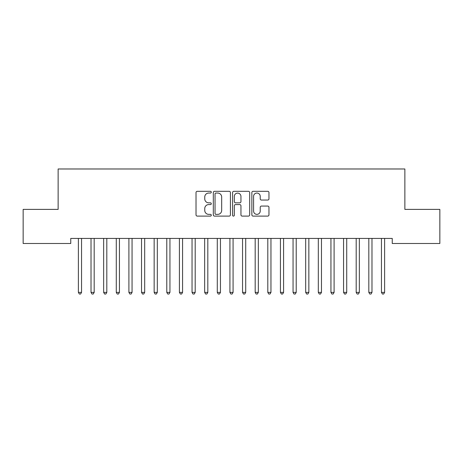<?xml version="1.0" encoding="UTF-8"?>
<svg xmlns="http://www.w3.org/2000/svg" width="463" height="463" viewBox="0 0 463 463"><rect width="100%" height="100%" fill="white"/><g stroke="black" fill="none" stroke-linecap="round" stroke-linejoin="round"><path stroke-width="0.69" d="M211.296 192.18A0.868 0.868 0 0 0 210.428 191.312L197.261 191.312A1.239 1.239 0 0 0 196.023 192.55L196.023 214.861A1.239 1.239 0 0 0 197.261 216.099L210.428 216.099A0.868 0.868 0 0 0 211.296 215.237A0.868 0.868 0 0 0 210.428 214.369L208.726 214.369A3.964 3.964 0 0 1 204.756 210.399L204.756 208.541A3.964 3.964 0 0 1 208.726 204.577L210.428 204.577A0.868 0.868 0 0 0 211.296 203.708A0.868 0.868 0 0 0 210.428 202.84L208.726 202.84A3.964 3.964 0 0 1 204.756 198.876L204.756 197.012A3.964 3.964 0 0 1 208.726 193.048L210.428 193.048A0.868 0.868 0 0 0 211.296 192.18M267.724 200.051A1.239 1.239 0 0 0 268.962 198.812L268.962 192.55A1.239 1.239 0 0 0 267.724 191.312L253.099 191.312A1.239 1.239 0 0 0 251.86 192.55L251.86 214.861A1.239 1.239 0 0 0 253.099 216.099L267.724 216.099A1.239 1.239 0 0 0 268.962 214.861L268.962 207.302A1.239 1.239 0 0 0 267.724 206.064L261.462 206.064A1.239 1.239 0 0 0 260.223 207.302L260.223 211.053A3.316 3.316 0 0 1 256.907 214.369A3.316 3.316 0 0 1 253.591 211.053L253.591 196.364A3.316 3.316 0 0 1 256.907 193.048A3.316 3.316 0 0 1 260.223 196.364L260.223 198.812A1.239 1.239 0 0 0 261.462 200.051L267.724 200.051M392.248 238.433L70.752 238.433L70.752 243.486L23.15 243.486L23.15 209.392L58.13 209.392L58.13 168.983L404.87 168.983L404.87 209.392L439.85 209.392L439.85 243.486L392.248 243.486L392.248 238.433M230.418 192.55A1.239 1.239 0 0 0 229.173 191.312L214.548 191.312A1.239 1.239 0 0 0 213.31 192.55L213.31 214.861A1.239 1.239 0 0 0 214.548 216.099L229.173 216.099A1.239 1.239 0 0 0 230.418 214.861L230.418 192.55M233.827 191.312L248.452 191.312A1.239 1.239 0 0 1 249.69 192.55L249.69 214.861A1.239 1.239 0 0 1 248.452 216.099L242.19 216.099A1.239 1.239 0 0 1 240.951 214.861L240.951 205.815A1.239 1.239 0 0 0 239.712 204.577L235.557 204.577A1.239 1.239 0 0 0 234.319 205.815L234.319 215.237A0.868 0.868 0 0 1 233.45 216.099A0.868 0.868 0 0 1 232.582 215.237L232.582 192.55A1.239 1.239 0 0 1 233.827 191.312M215.914 193.048A0.868 0.868 0 0 0 215.046 193.916L215.046 213.501A0.868 0.868 0 0 0 215.914 214.369L217.708 214.369A3.964 3.964 0 0 0 221.679 210.399L221.679 197.012A3.964 3.964 0 0 0 217.708 193.048L215.914 193.048M240.951 196.428A3.316 3.316 0 0 0 237.635 193.112A3.316 3.316 0 0 0 234.319 196.428L234.319 201.602A1.239 1.239 0 0 0 235.557 202.84L239.712 202.84A1.239 1.239 0 0 0 240.951 201.602L240.951 196.428M81.719 238.433L81.644 238.619A1.262 1.262 0 0 0 81.552 239.087L81.552 292.379L78.392 292.379L78.392 239.087A1.262 1.262 0 0 0 78.305 238.619L78.23 238.433M81.552 292.379L80.603 294.017L79.341 294.017L78.392 292.379M94.342 238.433L94.273 238.619A1.262 1.262 0 0 0 94.18 239.087L94.18 292.379L91.02 292.379L91.02 239.087A1.262 1.262 0 0 0 90.927 238.619L90.858 238.433M94.18 292.379L93.231 294.017L91.969 294.017L91.02 292.379M106.97 238.433L106.895 238.619A1.262 1.262 0 0 0 106.808 239.087L106.808 292.379L103.648 292.379L103.648 239.087A1.262 1.262 0 0 0 103.556 238.619L103.481 238.433M106.808 292.379L105.859 294.017L104.597 294.017L103.648 292.379M119.599 238.433L119.523 238.619A1.262 1.262 0 0 0 119.431 239.087L119.431 292.379L116.277 292.379L116.277 239.087A1.262 1.262 0 0 0 116.184 238.619L116.109 238.433M119.431 292.379L118.487 294.017L117.226 294.017L116.277 292.379M132.227 238.433L132.152 238.619A1.262 1.262 0 0 0 132.059 239.087L132.059 292.379L128.905 292.379L128.905 239.087A1.262 1.262 0 0 0 128.812 238.619L128.737 238.433M132.059 292.379L131.116 294.017L129.848 294.017L128.905 292.379M144.855 238.433L144.78 238.619A1.262 1.262 0 0 0 144.688 239.087L144.688 292.379L141.533 292.379L141.533 239.087A1.262 1.262 0 0 0 141.441 238.619L141.365 238.433M144.688 292.379L143.738 294.017L142.477 294.017L141.533 292.379M157.478 238.433L157.408 238.619A1.262 1.262 0 0 0 157.316 239.087L157.316 292.379L154.156 292.379L154.156 239.087A1.262 1.262 0 0 0 154.069 238.619L153.994 238.433M157.316 292.379L156.367 294.017L155.105 294.017L154.156 292.379M170.106 238.433L170.031 238.619A1.262 1.262 0 0 0 169.944 239.087L169.944 292.379L166.784 292.379L166.784 239.087A1.262 1.262 0 0 0 166.692 238.619L166.622 238.433M169.944 292.379L168.995 294.017L167.733 294.017L166.784 292.379M182.735 238.433L182.659 238.619A1.262 1.262 0 0 0 182.567 239.087L182.567 292.379L179.412 292.379L179.412 239.087A1.262 1.262 0 0 0 179.32 238.619L179.245 238.433M182.567 292.379L181.623 294.017L180.362 294.017L179.412 292.379M195.363 238.433L195.288 238.619A1.262 1.262 0 0 0 195.195 239.087L195.195 292.379L192.041 292.379L192.041 239.087A1.262 1.262 0 0 0 191.948 238.619L191.873 238.433M195.195 292.379L194.252 294.017L192.984 294.017L192.041 292.379M207.991 238.433L207.916 238.619A1.262 1.262 0 0 0 207.823 239.087L207.823 292.379L204.669 292.379L204.669 239.087A1.262 1.262 0 0 0 204.577 238.619L204.501 238.433M207.823 292.379L206.874 294.017L205.613 294.017L204.669 292.379M220.619 238.433L220.544 238.619A1.262 1.262 0 0 0 220.452 239.087L220.452 292.379L217.292 292.379L217.292 239.087A1.262 1.262 0 0 0 217.205 238.619L217.13 238.433M220.452 292.379L219.503 294.017L218.241 294.017L217.292 292.379M233.242 238.433L233.173 238.619A1.262 1.262 0 0 0 233.08 239.087L233.08 292.379L229.92 292.379L229.92 239.087A1.262 1.262 0 0 0 229.827 238.619L229.758 238.433M233.08 292.379L232.131 294.017L230.869 294.017L229.92 292.379M245.87 238.433L245.795 238.619A1.262 1.262 0 0 0 245.708 239.087L245.708 292.379L242.548 292.379L242.548 239.087A1.262 1.262 0 0 0 242.456 238.619L242.381 238.433M245.708 292.379L244.759 294.017L243.497 294.017L242.548 292.379M258.499 238.433L258.423 238.619A1.262 1.262 0 0 0 258.331 239.087L258.331 292.379L255.177 292.379L255.177 239.087A1.262 1.262 0 0 0 255.084 238.619L255.009 238.433M258.331 292.379L257.387 294.017L256.126 294.017L255.177 292.379M271.127 238.433L271.052 238.619A1.262 1.262 0 0 0 270.959 239.087L270.959 292.379L267.805 292.379L267.805 239.087A1.262 1.262 0 0 0 267.712 238.619L267.637 238.433M270.959 292.379L270.016 294.017L268.748 294.017L267.805 292.379M283.755 238.433L283.68 238.619A1.262 1.262 0 0 0 283.587 239.087L283.587 292.379L280.433 292.379L280.433 239.087A1.262 1.262 0 0 0 280.341 238.619L280.265 238.433M283.587 292.379L282.638 294.017L281.377 294.017L280.433 292.379M296.378 238.433L296.308 238.619A1.262 1.262 0 0 0 296.216 239.087L296.216 292.379L293.056 292.379L293.056 239.087A1.262 1.262 0 0 0 292.969 238.619L292.894 238.433M296.216 292.379L295.267 294.017L294.005 294.017L293.056 292.379M309.006 238.433L308.931 238.619A1.262 1.262 0 0 0 308.844 239.087L308.844 292.379L305.684 292.379L305.684 239.087A1.262 1.262 0 0 0 305.592 238.619L305.522 238.433M308.844 292.379L307.895 294.017L306.633 294.017L305.684 292.379M321.635 238.433L321.559 238.619A1.262 1.262 0 0 0 321.467 239.087L321.467 292.379L318.312 292.379L318.312 239.087A1.262 1.262 0 0 0 318.22 238.619L318.145 238.433M321.467 292.379L320.523 294.017L319.262 294.017L318.312 292.379M334.263 238.433L334.188 238.619A1.262 1.262 0 0 0 334.095 239.087L334.095 292.379L330.941 292.379L330.941 239.087A1.262 1.262 0 0 0 330.848 238.619L330.773 238.433M334.095 292.379L333.152 294.017L331.884 294.017L330.941 292.379M346.891 238.433L346.816 238.619A1.262 1.262 0 0 0 346.723 239.087L346.723 292.379L343.569 292.379L343.569 239.087A1.262 1.262 0 0 0 343.477 238.619L343.401 238.433M346.723 292.379L345.774 294.017L344.513 294.017L343.569 292.379M359.519 238.433L359.444 238.619A1.262 1.262 0 0 0 359.352 239.087L359.352 292.379L356.192 292.379L356.192 239.087A1.262 1.262 0 0 0 356.105 238.619L356.03 238.433M359.352 292.379L358.403 294.017L357.141 294.017L356.192 292.379M372.142 238.433L372.073 238.619A1.262 1.262 0 0 0 371.98 239.087L371.98 292.379L368.82 292.379L368.82 239.087A1.262 1.262 0 0 0 368.727 238.619L368.658 238.433M371.98 292.379L371.031 294.017L369.769 294.017L368.82 292.379M384.77 238.433L384.695 238.619A1.262 1.262 0 0 0 384.608 239.087L384.608 292.379L381.448 292.379L381.448 239.087A1.262 1.262 0 0 0 381.356 238.619L381.28 238.433M384.608 292.379L383.659 294.017L382.397 294.017L381.448 292.379"/></g></svg>
